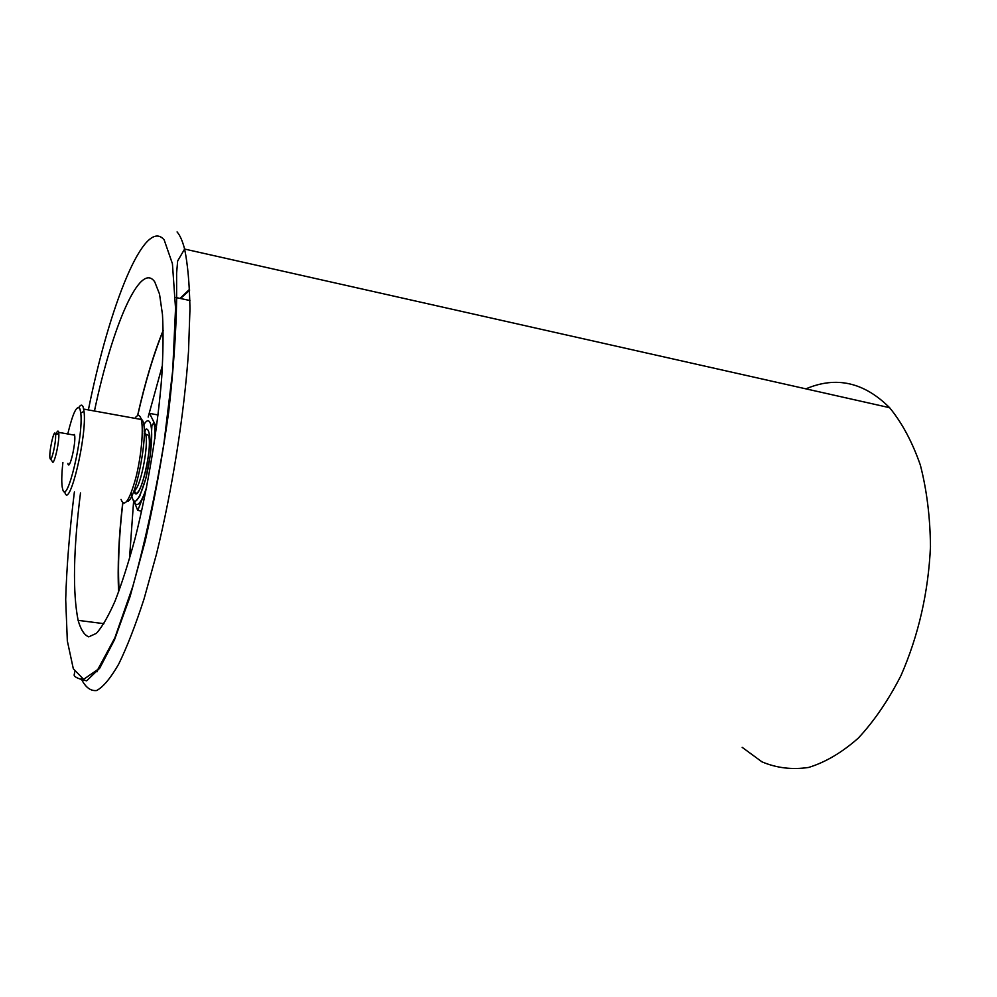 <?xml version="1.0" encoding="UTF-8"?>
<svg xmlns="http://www.w3.org/2000/svg" width="997" height="997" viewBox="0 0 997 997"><rect width="100%" height="100%" fill="white"/><g stroke="black" fill="none" stroke-linecap="round" stroke-linejoin="round"><path stroke-width="1.5" d="M80.495 492.929C73.367 549.933 72.582 592.405 78.115 620.346C80.782 629.68 84.334 635.176 88.745 636.846L96.41 633.344C102.168 626.951 108.374 616.221 115.016 601.154C121.784 583.719 128.451 562.919 135.006 538.741C147.818 488.281 157.825 427.738 161.726 377.215C163.184 353 163.421 332.113 162.474 314.566L159.52 294.053L154.772 281.927C140.166 260.367 112.1 326.866 94.453 411.026M118.618 591.981C117.384 566.57 118.743 536.872 122.693 502.912M137.561 415.674C145.076 382.312 153.625 353.848 163.209 330.269M180.046 298.415L189.567 289.292M129.46 558.956L133.61 501.217M134.682 492.468L135.031 489.826M144.54 433.658L145.412 429.483M148.167 417.045L162.499 365.027M156.504 427.264L149.55 413.406L158.062 414.951M134.159 501.541L137.748 510.452L141.649 511.075M137.748 510.452L146.335 488.767M134.396 502.127C136.664 507.049 139.941 504.395 144.204 494.138L146.659 487.122M154.946 438.493C155.171 431.427 154.822 426.13 153.887 422.603L153.114 420.51M121.048 499.422C124.401 508.034 129.298 500.955 135.754 478.186C141.262 456.726 143.817 428.997 141.238 419.475L140.502 417.332C139.094 414.59 137.237 414.926 134.894 418.329M78.863 407.374C80.72 404.57 82.14 404.433 83.137 406.938L84.022 411.3C87.3 435.614 69.142 510.9 64.78 492.069M62.898 462.521C61.465 475.557 61.39 484.455 62.674 489.215C66.749 506.85 83.773 435.988 80.769 413.07L79.959 408.957C76.993 404.346 72.931 412.683 67.771 433.969M67.908 463.356C69.204 472.279 76.258 442.668 74.601 435.153L74.426 434.48L72.769 434.842M141.188 418.665L142.845 421.046C148.964 434.231 135.056 503.846 126.893 501.304M55.832 434.842C57.066 431.265 57.976 430.23 58.536 431.713L58.786 433.221C59.708 441.659 53.639 467.556 52.218 461.349L50.535 459.044M55.346 433.732C53.95 428.274 48.479 454.059 50.087 458.446C51.258 463.58 56.293 442.02 55.545 434.991L55.346 433.732M74.389 491.957C69.566 530.753 66.662 566.595 65.69 599.484L67.322 640.872L73.317 668.763L83.636 679.318L97.818 669.486L114.805 637.955L132.913 586.111C144.914 542.642 155.233 495.185 163.882 443.752L172.705 370.597L175.547 308.347L172.419 263.682L164.193 239.965C144.752 215.988 109.433 305.157 88.372 409.929M177.08 231.927C180.046 235.354 182.551 241.062 184.607 249.063C187.748 264.193 189.53 284.133 189.966 308.908L188.52 351.442C184.271 413.83 172.331 489.515 156.442 554.232L144.066 598.873C135.467 625.331 127.018 647.078 118.693 664.114C110.642 678.134 103.302 686.933 96.659 690.522C90.528 691.208 85.393 687.282 81.243 678.758M742.167 747.339L761.945 761.833C776.563 768.039 792.129 769.908 808.642 767.441C825.429 762.294 842.004 752.498 858.355 738.067C874.182 721.03 888.402 700.206 900.989 675.567C918.524 635.413 928.357 592.43 930.475 546.63C930.176 517.293 926.811 490.125 920.368 465.138C912.342 442.057 902.086 422.902 889.598 407.686C864.087 382.225 836.184 375.944 805.912 388.855M144.216 433.608L148.727 435.402C152.529 451.903 139.044 504.17 134.483 491.135L134.146 490.325C139.979 490.424 149.214 444.849 145.537 433.845L144.191 431.34M144.179 430.766C145.836 428.598 147.17 428.511 148.167 430.48C154.66 441.87 138.695 509.043 133.947 490.848M131.143 492.954C133.511 507.199 138.234 502.987 145.288 480.33C151.22 458.632 153.563 429.146 149.999 422.491C148.441 419.587 146.347 420.385 143.73 424.896M189.904 300.508L175.36 297.418M103.937 623.686L78.115 620.346M96.136 671.579L97.183 671.704M74.763 671.853L74.177 674.832C73.828 676.789 78.003 678.795 86.677 680.826L99.725 668.189L114.468 639.862L130.096 596.518L145.25 540.922C154.697 499.086 162.486 456.277 168.618 412.521C173.453 370.149 176.12 332.562 176.631 299.773L176.606 273.278L177.653 260.965L184.607 249.063L889.598 407.686M119.104 590.66C117.671 565.885 118.905 536.673 122.83 503.024M137.686 415.624C145.176 382.424 153.688 354.122 163.221 330.717M180.494 298.514L189.604 290.301M153.887 422.603L151.893 425.644L150.41 454.595L145.799 478.585L139.642 496.369L134.994 502.014L133.224 500.818M83.711 409.082L141.238 419.475M58.686 432.386L74.601 435.153M55.545 434.991L58.786 433.221M142.845 421.046L140.851 418.179M80.769 413.07L84.022 411.3"/></g></svg>

